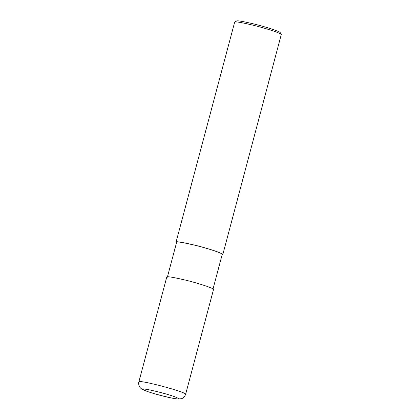 <?xml version="1.0" encoding="UTF-8"?>
<svg xmlns="http://www.w3.org/2000/svg" width="420" height="420" viewBox="0 0 420 420"><rect width="100%" height="100%" fill="white"/><g stroke="black" fill="none" stroke-linecap="round" stroke-linejoin="round"><path stroke-width="0.63" d="M144.233 390.133C150.691 393.582 184.406 401.583 177.597 398.044C172.337 394.711 135.093 385.875 144.233 390.133M185.614 394.359L213.512 289.501C214.41 288.461 198.329 283.222 185.714 280.171C172.862 277.169 166.546 276.129 166.761 277.058L138.863 381.922C138.369 382.83 138.579 384.394 139.482 386.605C140.075 387.786 141.283 388.826 143.105 389.729C148.228 392.359 168.866 398.118 177.713 399L181.388 398.717C182.238 398.596 183.304 397.856 184.574 396.491L185.614 394.359C187.688 392.369 138.049 379.16 138.863 381.922M212.929 289.343L222.227 254.389C223.104 253.381 207.428 248.273 195.122 245.296C182.595 242.366 176.437 241.353 176.647 242.261L167.349 277.216M222.122 254.798L222.815 254.546C223.708 253.507 207.632 248.273 195.011 245.217C182.165 242.214 175.849 241.174 176.064 242.104L176.536 242.671M222.815 254.546L281.295 34.461C280.949 33.175 265.997 28.355 254.053 25.431C241.752 22.512 235.3 21.389 234.691 22.061L176.064 242.104M281.295 34.461L280.224 32.623C279.899 31.421 265.881 26.901 254.683 24.161C243.154 21.42 237.101 20.37 236.534 21L234.691 22.061"/></g></svg>
